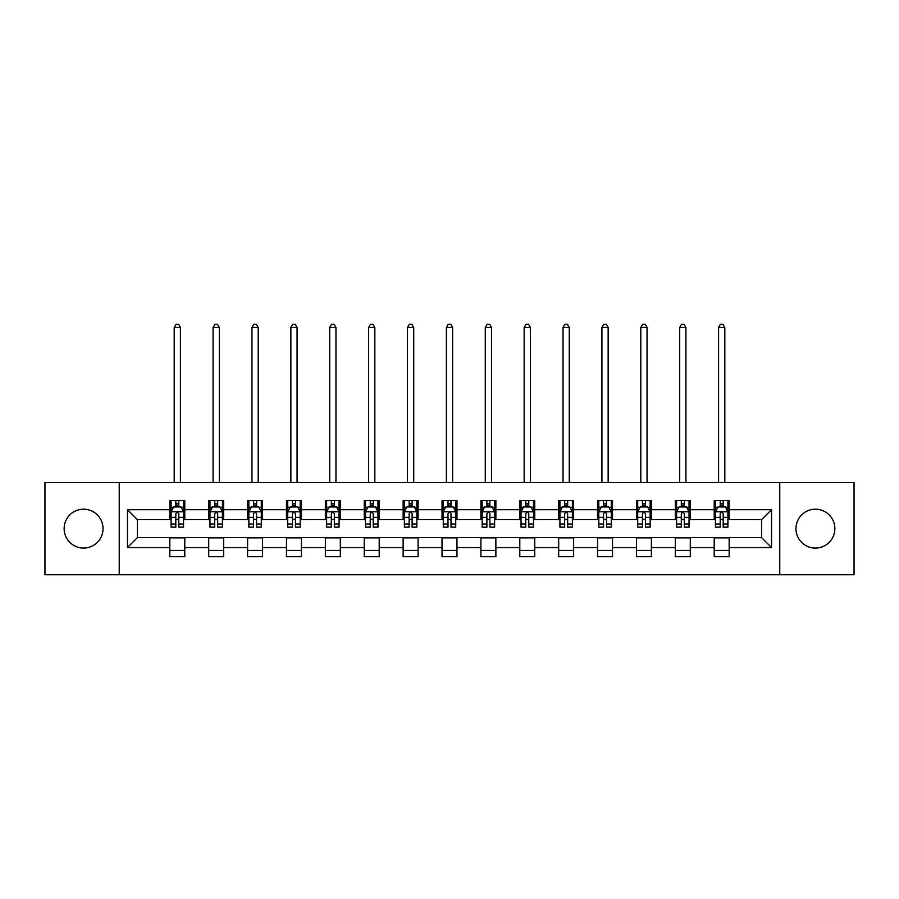 <?xml version="1.0" encoding="UTF-8"?>
<svg xmlns="http://www.w3.org/2000/svg" width="899" height="899" viewBox="0 0 899 899"><rect width="100%" height="100%" fill="white"/><g stroke="black" fill="none" stroke-linecap="round" stroke-linejoin="round"><path stroke-width="1.35" d="M815.415 509.194A19.441 19.441 0 0 0 795.975 528.646A19.441 19.441 0 0 0 815.415 548.087A19.441 19.441 0 0 0 834.856 528.646A19.441 19.441 0 0 0 815.415 509.194M83.585 509.194A19.441 19.441 0 0 0 64.144 528.646A19.441 19.441 0 0 0 83.585 548.087A19.441 19.441 0 0 0 103.025 528.646A19.441 19.441 0 0 0 83.585 509.194M779.77 574.753L854.05 574.753L854.05 482.527L779.77 482.527L779.77 574.753L119.23 574.753L119.23 482.527L44.95 482.527L44.95 574.753L119.23 574.753M779.77 482.527L119.23 482.527M729.168 509.699L729.168 500.597L714.211 500.597L714.211 509.699L690.286 509.699L690.286 500.597L675.329 500.597L675.329 509.699L651.404 509.699L651.404 500.597L636.447 500.597L636.447 509.699L612.511 509.699L612.511 500.597L597.565 500.597L597.565 509.699L573.629 509.699L573.629 500.597L558.672 500.597L558.672 509.699L534.748 509.699L534.748 500.597L519.791 500.597L519.791 509.699L495.866 509.699L495.866 500.597L480.909 500.597L480.909 509.699L456.973 509.699L456.973 500.597L442.027 500.597L442.027 509.699L418.091 509.699L418.091 500.597L403.134 500.597L403.134 509.699L379.209 509.699L379.209 500.597L364.252 500.597L364.252 509.699L340.328 509.699L340.328 500.597L325.371 500.597L325.371 509.699L301.435 509.699L301.435 500.597L286.489 500.597L286.489 509.699L262.553 509.699L262.553 500.597L247.596 500.597L247.596 509.699L223.671 509.699L223.671 500.597L208.714 500.597L208.714 509.699L184.789 509.699L184.789 500.597L169.832 500.597L169.832 509.699L127.456 509.699L127.456 547.581L137.423 537.613L169.832 537.613L169.832 556.683L184.789 556.683L184.789 537.613L208.714 537.613L208.714 556.683L223.671 556.683L223.671 537.613L247.596 537.613L247.596 556.683L262.553 556.683L262.553 537.613L286.489 537.613L286.489 556.683L301.435 556.683L301.435 537.613L325.371 537.613L325.371 556.683L340.328 556.683L340.328 537.613L364.252 537.613L364.252 556.683L379.209 556.683L379.209 537.613L403.134 537.613L403.134 556.683L418.091 556.683L418.091 537.613L442.027 537.613L442.027 556.683L456.973 556.683L456.973 537.613L480.909 537.613L480.909 556.683L495.866 556.683L495.866 537.613L519.791 537.613L519.791 556.683L534.748 556.683L534.748 537.613L558.672 537.613L558.672 556.683L573.629 556.683L573.629 537.613L597.565 537.613L597.565 556.683L612.511 556.683L612.511 537.613L636.447 537.613L636.447 556.683L651.404 556.683L651.404 537.613L675.329 537.613L675.329 556.683L690.286 556.683L690.286 537.613L714.211 537.613L714.211 556.683L729.168 556.683L729.168 537.613L761.577 537.613L761.577 519.667L729.168 519.667L729.168 509.699L771.544 509.699L771.544 547.581L729.168 547.581M714.211 547.581L690.286 547.581M675.329 547.581L651.404 547.581M636.447 547.581L612.511 547.581M597.565 547.581L573.629 547.581M558.672 547.581L534.748 547.581M519.791 547.581L495.866 547.581M480.909 547.581L456.973 547.581M442.027 547.581L418.091 547.581M403.134 547.581L379.209 547.581M364.252 547.581L340.328 547.581M325.371 547.581L301.435 547.581M286.489 547.581L262.553 547.581M247.596 547.581L223.671 547.581M208.714 547.581L184.789 547.581M169.832 547.581L127.456 547.581M714.211 509.699L714.211 519.667L690.286 519.667L690.286 509.699M675.329 509.699L675.329 519.667L651.404 519.667L651.404 509.699M636.447 509.699L636.447 519.667L612.511 519.667L612.511 509.699M597.565 509.699L597.565 519.667L573.629 519.667L573.629 509.699M558.672 509.699L558.672 519.667L534.748 519.667L534.748 509.699M519.791 509.699L519.791 519.667L495.866 519.667L495.866 509.699M480.909 509.699L480.909 519.667L456.973 519.667L456.973 509.699M442.027 509.699L442.027 519.667L418.091 519.667L418.091 509.699M403.134 509.699L403.134 519.667L379.209 519.667L379.209 509.699M364.252 509.699L364.252 519.667L340.328 519.667L340.328 509.699M325.371 509.699L325.371 519.667L301.435 519.667L301.435 509.699M286.489 509.699L286.489 519.667L262.553 519.667L262.553 509.699M247.596 509.699L247.596 519.667L223.671 519.667L223.671 509.699M208.714 509.699L208.714 519.667L184.789 519.667L184.789 509.699M169.832 509.699L169.832 519.667L137.423 519.667L127.456 509.699M137.423 519.667L137.423 537.613M771.544 547.581L761.577 537.613M761.577 519.667L771.544 509.699M169.832 506.834L171.08 506.834M175.811 506.834L178.8 506.834M183.542 506.834L184.789 506.834M169.832 519.42L171.08 519.42M175.811 519.42L178.8 519.42M183.542 519.42L184.789 519.42M169.832 537.86L184.789 537.86M169.832 550.446L184.789 550.446M208.714 537.86L223.671 537.86M208.714 550.446L223.671 550.446M208.714 506.834L209.961 506.834M214.692 506.834L217.693 506.834M222.424 506.834L223.671 506.834M208.714 519.42L209.961 519.42M214.692 519.42L217.693 519.42M222.424 519.42L223.671 519.42M247.596 537.86L262.553 537.86M247.596 550.446L262.553 550.446M247.596 506.834L248.843 506.834M253.585 506.834L256.575 506.834M261.306 506.834L262.553 506.834M247.596 519.42L248.843 519.42M253.585 519.42L256.575 519.42M261.306 519.42L262.553 519.42M286.489 537.86L301.435 537.86M286.489 550.446L301.435 550.446M286.489 506.834L287.725 506.834M292.467 506.834L295.456 506.834M300.187 506.834L301.435 506.834M286.489 519.42L287.725 519.42M292.467 519.42L295.456 519.42M300.187 519.42L301.435 519.42M325.371 537.86L340.328 537.86M325.371 550.446L340.328 550.446M325.371 506.834L326.618 506.834M331.349 506.834L334.338 506.834M339.08 506.834L340.328 506.834M325.371 519.42L326.618 519.42M331.349 519.42L334.338 519.42M339.08 519.42L340.328 519.42M364.252 537.86L379.209 537.86M364.252 550.446L379.209 550.446M364.252 506.834L365.5 506.834M370.231 506.834L373.231 506.834M377.962 506.834L379.209 506.834M364.252 519.42L365.5 519.42M370.231 519.42L373.231 519.42M377.962 519.42L379.209 519.42M403.134 537.86L418.091 537.86M403.134 550.446L418.091 550.446M403.134 506.834L404.381 506.834M409.124 506.834L412.113 506.834M416.844 506.834L418.091 506.834M403.134 519.42L404.381 519.42M409.124 519.42L412.113 519.42M416.844 519.42L418.091 519.42M442.027 537.86L456.973 537.86M442.027 550.446L456.973 550.446M442.027 506.834L443.263 506.834M448.005 506.834L450.995 506.834M455.737 506.834L456.973 506.834M442.027 519.42L443.263 519.42M448.005 519.42L450.995 519.42M455.737 519.42L456.973 519.42M480.909 537.86L495.866 537.86M480.909 550.446L495.866 550.446M480.909 506.834L482.156 506.834M486.887 506.834L489.876 506.834M494.619 506.834L495.866 506.834M480.909 519.42L482.156 519.42M486.887 519.42L489.876 519.42M494.619 519.42L495.866 519.42M519.791 537.86L534.748 537.86M519.791 550.446L534.748 550.446M519.791 506.834L521.038 506.834M525.769 506.834L528.769 506.834M533.5 506.834L534.748 506.834M519.791 519.42L521.038 519.42M525.769 519.42L528.769 519.42M533.5 519.42L534.748 519.42M558.672 537.86L573.629 537.86M558.672 550.446L573.629 550.446M558.672 506.834L559.92 506.834M564.662 506.834L567.651 506.834M572.382 506.834L573.629 506.834M558.672 519.42L559.92 519.42M564.662 519.42L567.651 519.42M572.382 519.42L573.629 519.42M597.565 537.86L612.511 537.86M597.565 550.446L612.511 550.446M597.565 506.834L598.813 506.834M603.544 506.834L606.533 506.834M611.275 506.834L612.511 506.834M597.565 519.42L598.813 519.42M603.544 519.42L606.533 519.42M611.275 519.42L612.511 519.42M636.447 537.86L651.404 537.86M636.447 550.446L651.404 550.446M636.447 506.834L637.694 506.834M642.425 506.834L645.415 506.834M650.157 506.834L651.404 506.834M636.447 519.42L637.694 519.42M642.425 519.42L645.415 519.42M650.157 519.42L651.404 519.42M675.329 537.86L690.286 537.86M675.329 550.446L690.286 550.446M675.329 506.834L676.576 506.834M681.307 506.834L684.308 506.834M689.039 506.834L690.286 506.834M675.329 519.42L676.576 519.42M681.307 519.42L684.308 519.42M689.039 519.42L690.286 519.42M714.211 537.86L729.168 537.86M714.211 550.446L729.168 550.446M714.211 506.834L715.458 506.834M720.2 506.834L723.189 506.834M727.92 506.834L729.168 506.834M714.211 519.42L715.458 519.42M720.2 519.42L723.189 519.42M727.92 519.42L729.168 519.42M178.8 503.833L175.811 503.833M183.542 524.016L178.8 524.016L178.8 527.14L183.542 527.14L183.542 511.936L181.047 506.957L173.563 506.957L171.08 511.936L171.08 527.14L175.811 527.14L175.811 524.016L171.08 524.016M171.08 511.936L171.08 500.597M183.542 511.936L183.542 500.597M175.811 506.957L175.811 500.597M178.8 500.597L178.8 506.957M178.8 524.016L178.8 513.812C177.811 511.891 176.811 511.891 175.811 513.812L175.811 524.016M180.418 482.527L180.418 327.483L174.192 327.483L174.192 482.527M174.192 327.483L176.058 324.247L178.553 324.247L180.418 327.483M217.693 503.833L214.692 503.833M222.424 524.016L217.693 524.016L217.693 527.14L222.424 527.14L222.424 511.936L219.929 506.957L212.456 506.957L209.961 511.936L209.961 527.14L214.692 527.14L214.692 524.016L209.961 524.016M209.961 511.936L209.961 500.597M222.424 511.936L222.424 500.597M214.692 506.957L214.692 500.597M217.693 500.597L217.693 506.957M217.693 524.016L217.693 513.812C216.693 511.891 215.693 511.891 214.692 513.812L214.692 524.016M219.311 482.527L219.311 327.483L213.074 327.483L213.074 482.527M213.074 327.483L214.951 324.247L217.434 324.247L219.311 327.483M256.575 503.833L253.585 503.833M261.306 524.016L256.575 524.016L256.575 527.14L261.306 527.14L261.306 511.936L258.811 506.957L251.338 506.957L248.843 511.936L248.843 527.14L253.585 527.14L253.585 524.016L248.843 524.016M248.843 511.936L248.843 500.597M261.306 511.936L261.306 500.597M253.585 506.957L253.585 500.597M256.575 500.597L256.575 506.957M256.575 524.016L256.575 513.812C255.574 511.891 254.574 511.891 253.585 513.812L253.585 524.016M258.193 482.527L258.193 327.483L251.956 327.483L251.956 482.527M251.956 327.483L253.833 324.247L256.327 324.247L258.193 327.483M295.456 503.833L292.467 503.833M300.187 524.016L295.456 524.016L295.456 527.14L300.187 527.14L300.187 511.936L297.704 506.957L290.22 506.957L287.725 511.936L287.725 527.14L292.467 527.14L292.467 524.016L287.725 524.016M287.725 511.936L287.725 500.597M300.187 511.936L300.187 500.597M292.467 506.957L292.467 500.597M295.456 500.597L295.456 506.957M295.456 524.016L295.456 513.812C294.456 511.891 293.467 511.891 292.467 513.812L292.467 524.016M297.075 482.527L297.075 327.483L290.849 327.483L290.849 482.527M290.849 327.483L292.714 324.247L295.209 324.247L297.075 327.483M334.338 503.833L331.349 503.833M339.08 524.016L334.338 524.016L334.338 527.14L339.08 527.14L339.08 511.936L336.586 506.957L329.113 506.957L326.618 511.936L326.618 527.14L331.349 527.14L331.349 524.016L326.618 524.016M326.618 511.936L326.618 500.597M339.08 511.936L339.08 500.597M331.349 506.957L331.349 500.597M334.338 500.597L334.338 506.957M334.338 524.016L334.338 513.812C333.349 511.891 332.349 511.891 331.349 513.812L331.349 524.016M335.956 482.527L335.956 327.483L329.731 327.483L329.731 482.527M329.731 327.483L331.596 324.247L334.091 324.247L335.956 327.483M373.231 503.833L370.231 503.833M377.962 524.016L373.231 524.016L373.231 527.14L377.962 527.14L377.962 511.936L375.467 506.957L367.994 506.957L365.5 511.936L365.5 527.14L370.231 527.14L370.231 524.016L365.5 524.016M365.5 511.936L365.5 500.597M377.962 511.936L377.962 500.597M370.231 506.957L370.231 500.597M373.231 500.597L373.231 506.957M373.231 524.016L373.231 513.812C372.231 511.891 371.231 511.891 370.231 513.812L370.231 524.016M374.849 482.527L374.849 327.483L368.612 327.483L368.612 482.527M368.612 327.483L370.489 324.247L372.973 324.247L374.849 327.483M412.113 503.833L409.124 503.833M416.844 524.016L412.113 524.016L412.113 527.14L416.844 527.14L416.844 511.936L414.349 506.957L406.876 506.957L404.381 511.936L404.381 527.14L409.124 527.14L409.124 524.016L404.381 524.016M404.381 511.936L404.381 500.597M416.844 511.936L416.844 500.597M409.124 506.957L409.124 500.597M412.113 500.597L412.113 506.957M412.113 524.016L412.113 513.812C411.113 511.891 410.113 511.891 409.124 513.812L409.124 524.016M413.731 482.527L413.731 327.483L407.494 327.483L407.494 482.527M407.494 327.483L409.371 324.247L411.866 324.247L413.731 327.483M450.995 503.833L448.005 503.833M455.737 524.016L450.995 524.016L450.995 527.14L455.737 527.14L455.737 511.936L453.242 506.957L445.758 506.957L443.263 511.936L443.263 527.14L448.005 527.14L448.005 524.016L443.263 524.016M443.263 511.936L443.263 500.597M455.737 511.936L455.737 500.597M448.005 506.957L448.005 500.597M450.995 500.597L450.995 506.957M450.995 524.016L450.995 513.812C449.994 511.891 449.006 511.891 448.005 513.812L448.005 524.016M452.613 482.527L452.613 327.483L446.387 327.483L446.387 482.527M446.387 327.483L448.253 324.247L450.747 324.247L452.613 327.483M489.876 503.833L486.887 503.833M494.619 524.016L489.876 524.016L489.876 527.14L494.619 527.14L494.619 511.936L492.124 506.957L484.651 506.957L482.156 511.936L482.156 527.14L486.887 527.14L486.887 524.016L482.156 524.016M482.156 511.936L482.156 500.597M494.619 511.936L494.619 500.597M486.887 506.957L486.887 500.597M489.876 500.597L489.876 506.957M489.876 524.016L489.876 513.812C488.887 511.891 487.887 511.891 486.887 513.812L486.887 524.016M491.506 482.527L491.506 327.483L485.269 327.483L485.269 482.527M485.269 327.483L487.134 324.247L489.629 324.247L491.506 327.483M528.769 503.833L525.769 503.833M533.5 524.016L528.769 524.016L528.769 527.14L533.5 527.14L533.5 511.936L531.006 506.957L523.533 506.957L521.038 511.936L521.038 527.14L525.769 527.14L525.769 524.016L521.038 524.016M521.038 511.936L521.038 500.597M533.5 511.936L533.5 500.597M525.769 506.957L525.769 500.597M528.769 500.597L528.769 506.957M528.769 524.016L528.769 513.812C527.769 511.891 526.769 511.891 525.769 513.812L525.769 524.016M530.388 482.527L530.388 327.483L524.151 327.483L524.151 482.527M524.151 327.483L526.027 324.247L528.511 324.247L530.388 327.483M567.651 503.833L564.662 503.833M572.382 524.016L567.651 524.016L567.651 527.14L572.382 527.14L572.382 511.936L569.887 506.957L562.414 506.957L559.92 511.936L559.92 527.14L564.662 527.14L564.662 524.016L559.92 524.016M559.92 511.936L559.92 500.597M572.382 511.936L572.382 500.597M564.662 506.957L564.662 500.597M567.651 500.597L567.651 506.957M567.651 524.016L567.651 513.812C566.651 511.891 565.662 511.891 564.662 513.812L564.662 524.016M569.269 482.527L569.269 327.483L563.044 327.483L563.044 482.527M563.044 327.483L564.909 324.247L567.404 324.247L569.269 327.483M606.533 503.833L603.544 503.833M611.275 524.016L606.533 524.016L606.533 527.14L611.275 527.14L611.275 511.936L608.78 506.957L601.296 506.957L598.813 511.936L598.813 527.14L603.544 527.14L603.544 524.016L598.813 524.016M598.813 511.936L598.813 500.597M611.275 511.936L611.275 500.597M603.544 506.957L603.544 500.597M606.533 500.597L606.533 506.957M606.533 524.016L606.533 513.812C605.544 511.891 604.544 511.891 603.544 513.812L603.544 524.016M608.151 482.527L608.151 327.483L601.925 327.483L601.925 482.527M601.925 327.483L603.791 324.247L606.286 324.247L608.151 327.483M645.415 503.833L642.425 503.833M650.157 524.016L645.415 524.016L645.415 527.14L650.157 527.14L650.157 511.936L647.662 506.957L640.189 506.957L637.694 511.936L637.694 527.14L642.425 527.14L642.425 524.016L637.694 524.016M637.694 511.936L637.694 500.597M650.157 511.936L650.157 500.597M642.425 506.957L642.425 500.597M645.415 500.597L645.415 506.957M645.415 524.016L645.415 513.812C644.426 511.891 643.426 511.891 642.425 513.812L642.425 524.016M647.044 482.527L647.044 327.483L640.807 327.483L640.807 482.527M640.807 327.483L642.673 324.247L645.167 324.247L647.044 327.483M684.308 503.833L681.307 503.833M689.039 524.016L684.308 524.016L684.308 527.14L689.039 527.14L689.039 511.936L686.544 506.957L679.071 506.957L676.576 511.936L676.576 527.14L681.307 527.14L681.307 524.016L676.576 524.016M676.576 511.936L676.576 500.597M689.039 511.936L689.039 500.597M681.307 506.957L681.307 500.597M684.308 500.597L684.308 506.957M684.308 524.016L684.308 513.812C683.307 511.891 682.307 511.891 681.307 513.812L681.307 524.016M685.926 482.527L685.926 327.483L679.689 327.483L679.689 482.527M679.689 327.483L681.566 324.247L684.049 324.247L685.926 327.483M723.189 503.833L720.2 503.833M727.92 524.016L723.189 524.016L723.189 527.14L727.92 527.14L727.92 511.936L725.437 506.957L717.953 506.957L715.458 511.936L715.458 527.14L720.2 527.14L720.2 524.016L715.458 524.016M715.458 511.936L715.458 500.597M727.92 511.936L727.92 500.597M720.2 506.957L720.2 500.597M723.189 500.597L723.189 506.957M723.189 524.016L723.189 513.812C722.189 511.891 721.2 511.891 720.2 513.812L720.2 524.016M724.808 482.527L724.808 327.483L718.582 327.483L718.582 482.527M718.582 327.483L720.447 324.247L722.942 324.247L724.808 327.483M183.475 511.812L171.136 511.812M171.08 507.25L173.417 507.25M181.193 507.25L183.542 507.25M175.811 517.341L171.08 517.341M183.542 517.341L178.8 517.341M178.8 505.429L175.811 505.429M222.356 511.812L210.018 511.812M209.961 507.25L212.299 507.25M220.075 507.25L222.424 507.25M214.692 517.341L209.961 517.341M222.424 517.341L217.693 517.341M217.693 505.429L214.692 505.429M261.249 511.812L248.911 511.812M248.843 507.25L251.192 507.25M258.968 507.25L261.306 507.25M253.585 517.341L248.843 517.341M261.306 517.341L256.575 517.341M256.575 505.429L253.585 505.429M300.131 511.812L287.792 511.812M287.725 507.25L290.074 507.25M297.85 507.25L300.187 507.25M292.467 517.341L287.725 517.341M300.187 517.341L295.456 517.341M295.456 505.429L292.467 505.429M339.013 511.812L326.674 511.812M326.618 507.25L328.955 507.25M336.732 507.25L339.08 507.25M331.349 517.341L326.618 517.341M339.08 517.341L334.338 517.341M334.338 505.429L331.349 505.429M377.895 511.812L365.556 511.812M365.5 507.25L367.837 507.25M375.625 507.25L377.962 507.25M370.231 517.341L365.5 517.341M377.962 517.341L373.231 517.341M373.231 505.429L370.231 505.429M416.788 511.812L404.449 511.812M404.381 507.25L406.73 507.25M414.506 507.25L416.844 507.25M409.124 517.341L404.381 517.341M416.844 517.341L412.113 517.341M412.113 505.429L409.124 505.429M455.669 511.812L443.331 511.812M443.263 507.25L445.612 507.25M453.388 507.25L455.737 507.25M448.005 517.341L443.263 517.341M455.737 517.341L450.995 517.341M450.995 505.429L448.005 505.429M494.551 511.812L482.212 511.812M482.156 507.25L484.494 507.25M492.27 507.25L494.619 507.25M486.887 517.341L482.156 517.341M494.619 517.341L489.876 517.341M489.876 505.429L486.887 505.429M533.444 511.812L521.105 511.812M521.038 507.25L523.375 507.25M531.163 507.25L533.5 507.25M525.769 517.341L521.038 517.341M533.5 517.341L528.769 517.341M528.769 505.429L525.769 505.429M572.326 511.812L559.987 511.812M559.92 507.25L562.268 507.25M570.045 507.25L572.382 507.25M564.662 517.341L559.92 517.341M572.382 517.341L567.651 517.341M567.651 505.429L564.662 505.429M611.208 511.812L598.869 511.812M598.813 507.25L601.15 507.25M608.926 507.25L611.275 507.25M603.544 517.341L598.813 517.341M611.275 517.341L606.533 517.341M606.533 505.429L603.544 505.429M650.089 511.812L637.751 511.812M637.694 507.25L640.032 507.25M647.808 507.25L650.157 507.25M642.425 517.341L637.694 517.341M650.157 517.341L645.415 517.341M645.415 505.429L642.425 505.429M688.982 511.812L676.644 511.812M676.576 507.25L678.925 507.25M686.701 507.25L689.039 507.25M681.307 517.341L676.576 517.341M689.039 517.341L684.308 517.341M684.308 505.429L681.307 505.429M727.864 511.812L715.525 511.812M715.458 507.25L717.807 507.25M725.583 507.25L727.92 507.25M720.2 517.341L715.458 517.341M727.92 517.341L723.189 517.341M723.189 505.429L720.2 505.429"/></g></svg>
